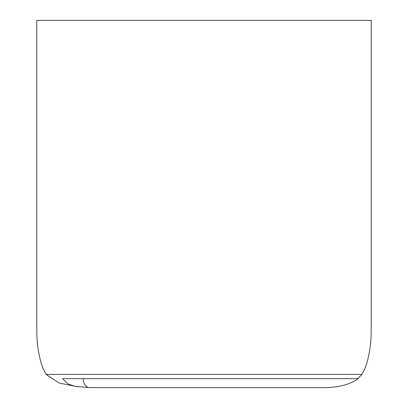 <?xml version="1.0" encoding="UTF-8"?>
<svg xmlns="http://www.w3.org/2000/svg" width="408" height="408" viewBox="0 0 408 408"><rect width="100%" height="100%" fill="white"/><g stroke="black" fill="none" stroke-linecap="round" stroke-linejoin="round"><path stroke-width="0.61" d="M46.323 374.422C43.773 370.622 41.81 365.95 40.438 360.407C38.02 350.819 36.812 341.129 36.807 331.332L36.807 20.4L371.193 20.4L371.193 331.332C371.188 341.129 369.98 350.819 367.562 360.407C366.19 365.95 364.227 370.622 361.677 374.422M83.156 378.66L358.183 378.66C348.978 385.228 335.707 388.207 318.383 387.6L89.617 387.6L75.235 386.381L68.274 384.091L62.582 378.66L83.156 378.66A8.94 6.462 90 0 0 89.617 387.6M77.928 386.835L59.221 383.061L46.084 374.422L361.916 374.422L357.602 378.66"/></g></svg>
